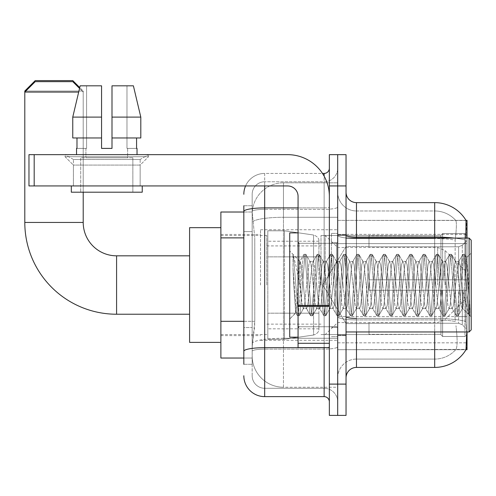 <?xml version="1.0" encoding="UTF-8"?>
<svg xmlns="http://www.w3.org/2000/svg" width="496" height="496" viewBox="0 0 496 496"><rect width="100%" height="100%" fill="white"/><g stroke="black" fill="none" stroke-linecap="round" stroke-linejoin="round"><path stroke-width="0.37" stroke-dasharray="2.48 1.86" d="M434.694 331.96L434.694 319.908A28.16 4.892 180 0 1 455.347 321.47L454.95 316.64L455.347 321.47A28.16 4.892 180 0 0 434.694 319.908L356.469 319.908L356.469 325.705L356.469 318.457L434.694 318.457L434.694 325.705L434.694 318.457A36.506 6.336 180 0 1 465.775 321.47L466.184 325.705L465.775 321.47A36.506 6.336 180 0 0 434.694 318.457L434.694 237.107L356.469 237.107L356.469 202.628L434.694 202.628L434.694 237.107A36.506 6.336 180 0 1 465.663 240.089L465.775 321.47L465.663 240.089C466.569 228.724 466.705 222.189 466.079 220.491A36.506 36.506 0 0 0 466.004 220.36L455.688 220.36L466.004 220.36A36.506 36.506 0 0 1 466.079 220.491L337.695 220.36L337.695 349.692L467.027 349.692L337.695 349.692L337.695 220.36L467.027 220.36L337.695 220.36L337.695 349.692L337.695 220.36L467.027 220.36L467.027 331.96M466.184 325.705C467.238 338.749 467.238 346.642 466.184 349.382L337.695 349.692L467.027 349.692L467.027 220.36L467.027 316.64L467.027 243.629L337.695 243.629L467.027 243.629L467.027 238.092M467.027 285.026L467.027 229.747L467.027 285.026M260.518 285.026L260.518 229.747L260.518 285.026M243.827 321.315L254.783 321.315L254.584 326.746L252.297 345.52L254.783 321.315L254.783 237.875L254.783 321.315L220.881 321.315L220.881 358.038L252.241 358.038L252.173 355.948A31.291 31.291 0 0 0 283.464 387.24L337.695 387.24L337.695 338.272L337.695 387.24L283.464 387.24L283.464 338.272L283.464 387.24A31.291 31.291 0 0 1 252.173 355.948L252.173 349.587L252.241 358.038L243.827 358.038M252.297 345.52L252.173 349.587L252.297 345.52M220.881 285.026L220.881 227.664L220.881 285.026M337.695 285.026L337.695 229.747L337.695 285.026M337.695 182.813L337.695 338.272L337.695 182.813L283.464 182.813L337.695 182.813M252.216 212.443L254.783 237.875L252.216 212.443A31.291 31.291 0 0 1 283.464 182.813A31.291 31.291 0 0 0 252.216 212.443A31.291 31.291 0 0 1 283.464 182.813L283.464 217.285L337.695 217.285L283.464 217.285L283.464 182.813M243.827 231.613L252.173 231.613L252.173 327.571L252.173 205.759L252.173 231.613L243.827 231.613L243.827 327.571L243.827 212.015L252.241 212.015L220.881 212.015L220.881 321.315M346.041 285.026L346.041 234.441L346.041 285.026M331.44 285.026L331.44 233.399L331.44 285.026M466.004 349.692L455.688 349.692L466.004 349.692M434.694 238.092L434.694 318.457L356.469 318.457L356.469 359.079A18.774 18.774 0 0 0 337.695 377.853L337.695 316.646L337.695 377.853A18.774 18.774 0 0 1 356.469 359.079L434.694 359.079L434.694 325.705L434.694 359.079A28.16 28.16 0 0 0 455.96 349.382C457.492 346.661 457.492 338.768 455.96 325.705C457.492 338.749 457.492 346.642 455.96 349.382A28.16 28.16 0 0 1 434.694 359.079L356.469 359.079L356.469 331.96M346.041 377.853L346.041 192.2L346.041 377.853A10.428 10.428 0 0 1 356.469 367.424L356.469 319.908A18.774 3.261 0 0 1 337.695 316.646L337.695 235.296L337.695 316.646A18.774 3.261 0 0 0 356.469 319.908L356.469 238.551L356.469 319.908L434.694 319.908L434.694 210.974A28.16 28.16 0 0 1 455.799 220.491A28.16 28.16 0 0 0 434.694 210.974L356.469 210.974A18.774 18.774 0 0 1 337.695 192.2L337.695 235.296L337.695 192.2A18.774 18.774 0 0 0 356.469 210.974L356.469 238.551L356.469 210.974A18.774 18.774 0 0 1 337.695 192.2M337.695 185.944L337.695 154.653L346.041 154.653L346.041 185.944L337.695 185.944L337.695 154.653L329.35 154.653L329.35 185.944L337.695 185.944L337.695 384.109L337.695 185.944M329.35 185.944L329.35 415.4L337.695 415.4L337.695 384.109L337.695 415.4L346.041 415.4L346.041 185.944M356.469 210.974L434.694 210.974A28.16 28.16 0 0 1 455.799 220.491A28.16 28.16 0 0 0 434.694 210.974L434.694 238.551A28.16 4.892 180 0 1 455.179 240.089L454.95 316.64L455.179 240.089C456.525 228.755 456.729 222.22 455.799 220.491C456.729 222.202 456.525 228.73 455.179 240.089A28.16 4.892 180 0 0 434.694 238.551L434.694 367.424A36.506 36.506 0 0 0 466.184 349.382M434.694 367.424L356.469 367.424M356.469 202.628A10.428 10.428 0 0 1 346.041 192.2M243.827 364.293L252.173 364.293L243.827 364.293L243.827 327.571L252.173 327.571L252.173 364.293L252.173 327.571L243.827 327.571M243.827 375.763A20.857 20.857 0 0 0 264.69 396.626L264.69 388.281A12.518 12.518 0 0 1 252.173 375.763L252.173 211.525L252.173 375.763A12.518 12.518 0 0 0 264.69 388.281L324.136 388.281L324.136 354.907L324.136 396.626A5.214 5.214 0 0 1 329.35 401.841L329.35 168.212L329.35 401.841M337.695 354.907L337.695 206.993L337.695 354.907M329.35 285.026L329.35 243.307L329.35 285.026M337.695 168.212L337.695 206.993L337.695 168.212A13.559 13.559 0 0 1 324.136 181.772A13.559 13.559 0 0 0 337.695 168.212A13.559 13.559 0 0 1 324.136 181.772L324.136 388.281L264.69 388.281L264.69 349.11L324.136 349.11A13.559 2.356 0 0 0 337.695 346.754A13.559 2.356 0 0 1 324.136 349.11L324.136 181.772L264.69 181.772L324.136 181.772M245.57 185.944A20.857 20.857 0 0 1 264.69 173.426L324.136 173.426A5.214 5.214 0 0 0 329.35 168.212A5.214 5.214 0 0 1 324.136 173.426L324.136 354.907L324.136 349.11L264.69 349.11L264.69 181.772L264.69 209.349L324.136 209.349A13.559 2.356 0 0 0 337.695 206.993A13.559 2.356 0 0 1 324.136 209.349L264.69 209.349L264.69 354.907L264.69 347.665L324.136 347.665A5.214 0.905 0 0 0 329.35 346.754A5.214 0.905 0 0 1 325.953 347.603M264.69 396.626L324.136 396.626M243.827 205.759L252.173 205.759L243.827 205.759L243.827 351.286A20.857 3.621 180 0 1 264.69 347.665L264.69 173.426A20.857 20.857 0 0 0 243.827 194.283A20.857 20.857 0 0 1 264.69 173.426L322.474 173.426M243.827 351.286L243.827 354.907M252.173 194.283L252.173 211.525L252.173 194.283A12.518 12.518 0 0 1 264.69 181.772A12.518 12.518 0 0 0 252.173 194.283A12.518 12.518 0 0 1 264.69 181.772M337.695 401.841A13.559 13.559 0 0 0 324.136 388.281A13.559 13.559 0 0 1 337.695 401.841A13.559 13.559 0 0 0 324.136 388.281M73.402 159.47L65.057 154.653L148.496 154.653L65.057 154.653L65.057 156.736L148.496 156.736L65.057 156.736L148.496 156.736L65.057 156.736L73.402 165.081L73.402 185.944L140.157 185.944L73.402 185.944L140.157 185.944L73.402 185.944L140.157 185.944L73.402 185.944L140.157 185.944L73.402 185.944L73.402 159.47L140.157 159.47L148.496 154.653L65.057 154.653L148.496 154.653L148.496 156.736L140.157 165.081L73.402 165.081L140.157 165.081L140.157 185.944L140.157 159.47L73.402 159.47L65.057 154.653L148.496 154.653L65.057 154.653L65.057 156.736L73.402 165.081L73.402 185.944L73.402 159.47L140.157 159.47L148.496 154.653L65.057 154.653L148.496 154.653L148.496 156.736L140.157 165.081L73.402 165.081L140.157 165.081L140.157 185.944L140.157 159.47L73.402 159.47M298.065 285.026L298.065 337.175L298.065 285.026M298.065 347.603L329.35 347.603L298.065 347.603L298.065 343.294L298.065 347.603L329.35 347.603L329.35 196.373A41.72 41.72 0 0 0 287.637 154.653L28.973 154.653L34.187 154.653L28.973 154.653L28.973 185.944L28.973 154.653L28.973 185.944L287.637 185.944A10.428 10.428 0 0 1 298.065 196.373L298.065 347.603M298.065 306.336L329.35 306.336L298.065 306.336L329.35 306.336L329.35 196.373A41.72 41.72 0 0 0 287.637 154.653L34.187 154.653L34.187 185.944L287.637 185.944A10.428 10.428 0 0 1 298.065 196.373L298.065 305.431L329.35 305.431L329.35 347.603L329.35 196.373A41.72 41.72 0 0 0 287.637 154.653L34.187 154.653L34.187 185.944L28.973 185.944L287.637 185.944A10.428 10.428 0 0 1 298.065 196.373L298.065 305.431L329.35 305.431L329.35 196.373M132.854 157.784L132.854 192.2L80.705 192.2L132.854 192.2L80.705 192.2L132.854 192.2L132.854 157.784L80.705 157.784L80.705 192.2L80.705 157.784L132.854 157.784M111.997 117.106L140.802 117.106L133.393 85.814L111.997 85.814L111.997 137.962L136.574 137.962L111.997 137.962L111.997 148.397L101.562 148.397L111.997 148.397L101.562 148.397L101.562 137.962L72.757 137.962L76.985 137.962L76.985 148.397L76.533 148.397L76.985 148.397L76.985 137.962L101.562 137.962L72.757 137.962L101.562 137.962L76.985 137.962L101.562 137.962L101.562 117.106L72.757 117.106L101.562 117.106L101.562 148.397L101.562 85.814L101.562 117.106L101.562 85.814L80.166 85.814L101.562 85.814L86.583 85.814L86.583 148.397L86.583 85.814L101.562 85.814L101.562 148.397L101.562 137.962L101.562 148.397L111.997 148.397L111.997 85.814L126.976 85.814L126.976 148.397L127.639 148.397L126.976 148.397L126.976 85.814L133.393 85.814L111.997 85.814L111.997 137.962L136.574 137.962L136.574 148.397L136.574 137.962L111.997 137.962L140.802 137.962L111.997 137.962L111.997 117.106L140.802 117.106L140.802 137.962L140.802 117.106L111.997 117.106L111.997 85.814L133.393 85.814L111.997 85.814L111.997 148.397L111.997 85.814L126.976 85.814L126.976 148.397L137.026 148.397L137.026 154.653L76.533 154.653L137.026 154.653M127.639 148.397L127.639 157.784L85.92 157.784L127.639 157.784L85.92 157.784L127.639 157.784L127.639 148.397L126.976 148.397L127.639 148.397M101.562 148.397L101.562 137.962L72.757 137.962L76.985 137.962L72.757 137.962L72.757 117.106L72.757 137.962L72.757 117.106L101.562 117.106L101.562 85.814L80.166 85.814L86.583 85.814L86.583 148.397L85.92 148.397L85.92 157.784L85.92 148.397L86.583 148.397L76.985 148.397L86.583 148.397L86.583 85.814L80.166 85.814L101.562 85.814L101.562 117.106L101.562 85.814L80.166 85.814L72.757 117.106L79.751 87.575L83.21 91.028L25.842 91.028M76.533 148.397L76.533 154.653M137.026 148.397L126.976 148.397L126.976 85.814L111.997 85.814L111.997 148.397M142.24 185.944L71.319 185.944L71.319 192.2L142.24 192.2L71.319 192.2L142.24 192.2L142.24 185.944L71.319 185.944M471.2 285.026L471.2 240.176L471.2 316.944L471.2 240.176L469.117 238.092L469.117 331.96L469.117 238.092L469.117 331.96L471.2 329.877L471.2 285.026M298.065 337.175L289.72 337.175L289.72 232.878L289.72 319.027L289.72 232.878L298.065 232.878M316.553 285.026L314.34 264.61L313.236 261.454L312.133 264.61L307.718 305.437L306.615 308.599L305.511 305.437L303.304 285.026C302.244 271.461 301.19 263.624 300.148 261.516L299.832 261.429L303.862 254.516L303.031 258.404L298.611 311.649L297.507 315.766L297.24 315.537L296.403 311.649L292.981 268.299L292.981 254.894C294.946 260.685 297.209 270.729 299.782 285.026L300.148 286.911L300.148 285.026L302.2 305.437L303.304 308.599L302.2 305.437L299.782 285.026C297.209 270.729 294.946 260.685 292.981 254.894L293.644 258.404L298.059 311.649L299.162 315.766L298.059 311.649L293.644 258.404L292.981 254.894L292.981 268.299L293.75 285.026L292.981 268.299L296.403 311.649L297.24 315.537L299.435 315.537L297.507 315.766L298.611 311.649L303.031 258.404L304.135 254.287L299.832 261.429L289.72 251.026L300.148 261.516C299.379 261.398 298.648 269.235 297.953 285.026L296.868 304.308L295.852 312.895L293.75 285.026L295.666 312.833L297.24 315.537L295.666 312.833L289.72 319.027L295.852 312.895L296.868 304.308L297.953 285.026C298.648 269.235 299.379 261.398 300.148 261.516L300.148 285.026L300.148 261.516C301.19 263.624 302.244 271.461 303.304 285.026L305.511 305.437L306.268 308.301L310.484 315.537L309.653 311.649L305.238 258.404L304.135 254.287L305.79 254.287L304.687 258.404L300.266 311.649L299.435 315.537L303.651 308.301L303.304 308.599L306.615 308.599L310.484 315.537L309.653 311.649L305.238 258.404L304.135 254.287L305.79 254.287L304.687 258.404L300.266 311.649L299.435 315.537L303.304 308.599L306.615 308.599L307.718 305.437L312.133 264.61L312.889 261.752L317.105 254.516L316.274 258.404L311.86 311.649L310.756 315.766L310.484 315.537L312.412 315.766L311.308 311.649L306.894 258.404L305.79 254.287L310.279 261.752L309.926 261.454L308.822 264.61L304.408 305.437L303.651 308.301L304.408 305.437L308.822 264.61L309.926 261.454L313.236 261.454L317.105 254.516L316.274 258.404L311.86 311.649L310.756 315.766L312.412 315.766L311.308 311.649L306.894 258.404L306.057 254.516L309.926 261.454L313.236 261.454L314.34 264.61L318.761 305.437L319.511 308.301L318.761 305.437L316.553 285.026M313.236 285.026L311.029 264.61L310.279 261.752L311.029 264.61L315.45 305.437L316.553 308.599L315.45 305.437L313.236 285.026M329.797 285.026L327.589 264.61L326.486 261.454L326.139 261.752L325.382 264.61L320.968 305.437L319.864 308.599L319.511 308.301L323.733 315.537L322.896 311.649L318.482 258.404L317.378 254.287L317.105 254.516L319.033 254.287L317.93 258.404L313.515 311.649L312.412 315.766L316.901 308.301L316.553 308.599L319.864 308.599L323.733 315.537L322.896 311.649L318.482 258.404L317.378 254.287L319.033 254.287L317.93 258.404L313.515 311.649L312.685 315.537L316.553 308.599L319.864 308.599L320.968 305.437L325.382 264.61L326.139 261.752L330.355 254.516L329.518 258.404L325.103 311.649L324 315.766L323.733 315.537L325.655 315.766L324.551 311.649L320.137 258.404L319.033 254.287L323.522 261.752L323.175 261.454L322.071 264.61L317.657 305.437L316.901 308.301L317.657 305.437L322.071 264.61L323.175 261.454L326.486 261.454L330.355 254.516L329.518 258.404L325.103 311.649L324 315.766L325.655 315.766L324.551 311.649L320.137 258.404L319.306 254.516L323.175 261.454L326.486 261.454L327.589 264.61L332.004 305.437L332.76 308.301L332.004 305.437L329.797 285.026M326.486 285.026L324.279 264.61L323.522 261.752L324.279 264.61L328.693 305.437L329.797 308.599L328.693 305.437L326.486 285.026M343.04 285.026L340.833 264.61L339.729 261.454L339.382 261.752L338.625 264.61L334.211 305.437L333.107 308.599L332.76 308.301L336.976 315.537L336.145 311.649L331.731 258.404L330.627 254.287L330.355 254.516L332.283 254.287L331.179 258.404L326.759 311.649L325.655 315.766L330.144 308.301L329.797 308.599L333.107 308.599L336.976 315.537L336.145 311.649L331.731 258.404L330.627 254.287L332.283 254.287L331.179 258.404L326.759 311.649L325.928 315.537L329.797 308.599L333.107 308.599L334.211 305.437L338.625 264.61L339.382 261.752L343.598 254.516L342.767 258.404L338.353 311.649L337.249 315.766L336.976 315.537L338.904 315.766L337.801 311.649L333.386 258.404L332.283 254.287L336.772 261.752L336.418 261.454L335.315 264.61L330.9 305.437L330.144 308.301L330.9 305.437L335.315 264.61L336.418 261.454L339.729 261.454L343.598 254.516L342.767 258.404L338.353 311.649L337.249 315.766L338.904 315.766L337.801 311.649L333.386 258.404L332.549 254.516L336.418 261.454L339.729 261.454L340.833 264.61L345.253 305.437L346.003 308.301L345.253 305.437L343.04 285.026M339.729 285.026L337.522 264.61L336.772 261.752L337.522 264.61L341.936 305.437L343.04 308.599L341.936 305.437L339.729 285.026M356.289 285.026L354.082 264.61L352.978 261.454L352.625 261.752L351.875 264.61L347.46 305.437L346.357 308.599L346.003 308.301L350.226 315.537L349.389 311.649L344.974 258.404L343.871 254.287L343.598 254.516L345.526 254.287L344.422 258.404L340.008 311.649L338.904 315.766L343.393 308.301L343.04 308.599L346.357 308.599L350.226 315.537L349.389 311.649L344.974 258.404L343.871 254.287L345.526 254.287L344.422 258.404L340.008 311.649L339.171 315.537L343.04 308.599L346.357 308.599L347.46 305.437L351.875 264.61L352.625 261.752L356.847 254.516L356.01 258.404L351.596 311.649L350.492 315.766L350.226 315.537L352.148 315.766L351.044 311.649L346.63 258.404L345.526 254.287L350.015 261.752L349.668 261.454L348.564 264.61L344.143 305.437L343.393 308.301L344.143 305.437L348.564 264.61L349.668 261.454L352.978 261.454L356.847 254.516L356.01 258.404L351.596 311.649L350.492 315.766L352.148 315.766L351.044 311.649L346.63 258.404L345.799 254.516L349.668 261.454L352.978 261.454L354.082 264.61L358.496 305.437L359.253 308.301L358.496 305.437L356.289 285.026M352.978 285.026L350.771 264.61L350.015 261.752L350.771 264.61L355.186 305.437L356.289 308.599L355.186 305.437L352.978 285.026M369.532 285.026L367.325 264.61L366.222 261.454L365.874 261.752L365.118 264.61L360.704 305.437L359.6 308.599L359.253 308.301L363.469 315.537L362.638 311.649L358.217 258.404L357.114 254.287L356.847 254.516L358.769 254.287L357.666 258.404L353.251 311.649L352.148 315.766L356.636 308.301L356.289 308.599L359.6 308.599L363.469 315.537L362.638 311.649L358.217 258.404L357.114 254.287L358.769 254.287L357.666 258.404L353.251 311.649L352.42 315.537L356.289 308.599L359.6 308.599L360.704 305.437L365.118 264.61L365.874 261.752L370.09 254.516L369.26 258.404L364.845 311.649L363.742 315.766L363.469 315.537L365.397 315.766L364.293 311.649L359.879 258.404L358.769 254.287L363.258 261.752L362.911 261.454L361.807 264.61L357.393 305.437L356.636 308.301L357.393 305.437L361.807 264.61L362.911 261.454L366.222 261.454L370.09 254.516L369.26 258.404L364.845 311.649L363.742 315.766L365.397 315.766L364.293 311.649L359.879 258.404L359.042 254.516L362.911 261.454L366.222 261.454L367.325 264.61L371.74 305.437L372.496 308.301L371.74 305.437L369.532 285.026M366.222 285.026L364.014 264.61L363.258 261.752L364.014 264.61L368.429 305.437L369.532 308.599L368.429 305.437L366.222 285.026M382.782 285.026L380.575 264.61L379.471 261.454L379.118 261.752L378.367 264.61L373.947 305.437L372.843 308.599L372.496 308.301L376.712 315.537L375.881 311.649L371.467 258.404L370.363 254.287L370.09 254.516L372.019 254.287L370.915 258.404L366.501 311.649L365.397 315.766L369.886 308.301L369.532 308.599L372.843 308.599L376.712 315.537L375.881 311.649L371.467 258.404L370.363 254.287L372.019 254.287L370.915 258.404L366.501 311.649L365.664 315.537L369.532 308.599L372.843 308.599L373.947 305.437L378.367 264.61L379.118 261.752L383.34 254.516L382.503 258.404L378.088 311.649L376.985 315.766L376.712 315.537L378.64 315.766L377.537 311.649L373.122 258.404L372.019 254.287L376.507 261.752L376.16 261.454L375.057 264.61L370.636 305.437L369.886 308.301L370.636 305.437L375.057 264.61L376.16 261.454L379.471 261.454L383.34 254.516L382.503 258.404L378.088 311.649L376.985 315.766L378.64 315.766L377.537 311.649L373.122 258.404L372.291 254.516L376.16 261.454L379.471 261.454L380.575 264.61L384.989 305.437L385.745 308.301L384.989 305.437L382.782 285.026M379.471 285.026L377.264 264.61L376.507 261.752L377.264 264.61L381.678 305.437L382.782 308.599L381.678 305.437L379.471 285.026M396.025 285.026L393.818 264.61L392.714 261.454L392.367 261.752L391.611 264.61L387.196 305.437L386.093 308.599L385.745 308.301L389.961 315.537L389.131 311.649L384.71 258.404L383.606 254.287L383.34 254.516L385.262 254.287L384.158 258.404L379.744 311.649L378.64 315.766L383.129 308.301L382.782 308.599L386.093 308.599L389.961 315.537L389.131 311.649L384.71 258.404L383.606 254.287L385.262 254.287L384.158 258.404L379.744 311.649L378.913 315.537L382.782 308.599L386.093 308.599L387.196 305.437L391.611 264.61L392.367 261.752L396.583 254.516L395.752 258.404L391.338 311.649L390.234 315.766L389.961 315.537L391.89 315.766L390.786 311.649L386.365 258.404L385.262 254.287L389.751 261.752L389.403 261.454L388.3 264.61L383.885 305.437L383.129 308.301L383.885 305.437L388.3 264.61L389.403 261.454L392.714 261.454L396.583 254.516L395.752 258.404L391.338 311.649L390.234 315.766L391.89 315.766L390.786 311.649L386.365 258.404L385.535 254.516L389.403 261.454L392.714 261.454L393.818 264.61L398.232 305.437L398.989 308.301L398.232 305.437L396.025 285.026M392.714 285.026L390.507 264.61L389.751 261.752L390.507 264.61L394.921 305.437L396.025 308.599L394.921 305.437L392.714 285.026M409.274 285.026L407.067 264.61L405.964 261.454L405.61 261.752L404.86 264.61L400.439 305.437L399.336 308.599L398.989 308.301L403.205 315.537L402.374 311.649L397.959 258.404L396.856 254.287L396.583 254.516L398.511 254.287L397.408 258.404L392.993 311.649L391.89 315.766L396.378 308.301L396.025 308.599L399.336 308.599L403.205 315.537L402.374 311.649L397.959 258.404L396.856 254.287L398.511 254.287L397.408 258.404L392.993 311.649L392.156 315.537L396.025 308.599L399.336 308.599L400.439 305.437L404.86 264.61L405.61 261.752L409.832 254.516L408.995 258.404L404.581 311.649L403.477 315.766L403.205 315.537L405.133 315.766L404.029 311.649L399.615 258.404L398.511 254.287L403 261.752L402.647 261.454L401.543 264.61L397.129 305.437L396.378 308.301L397.129 305.437L401.543 264.61L402.647 261.454L405.964 261.454L409.832 254.516L408.995 258.404L404.581 311.649L403.477 315.766L405.133 315.766L404.029 311.649L399.615 258.404L398.778 254.516L402.647 261.454L405.964 261.454L407.067 264.61L411.482 305.437L412.232 308.301L411.482 305.437L409.274 285.026M405.964 285.026L403.75 264.61L403 261.752L403.75 264.61L408.171 305.437L409.274 308.599L408.171 305.437L405.964 285.026M422.518 285.026L420.31 264.61L419.207 261.454L418.86 261.752L418.103 264.61L413.689 305.437L412.585 308.599L412.232 308.301L416.454 315.537L415.617 311.649L411.203 258.404L410.099 254.287L409.832 254.516L411.754 254.287L410.651 258.404L406.236 311.649L405.133 315.766L409.622 308.301L409.274 308.599L412.585 308.599L416.454 315.537L415.617 311.649L411.203 258.404L410.099 254.287L411.754 254.287L410.651 258.404L406.236 311.649L405.406 315.537L409.274 308.599L412.585 308.599L413.689 305.437L418.103 264.61L418.86 261.752L423.076 254.516L422.245 258.404L417.824 311.649L416.721 315.766L416.454 315.537L418.376 315.766L417.272 311.649L412.858 258.404L411.754 254.287L416.243 261.752L415.896 261.454L414.792 264.61L410.378 305.437L409.622 308.301L410.378 305.437L414.792 264.61L415.896 261.454L419.207 261.454L423.076 254.516L422.245 258.404L417.824 311.649L416.721 315.766L418.376 315.766L417.272 311.649L412.858 258.404L412.027 254.516L415.896 261.454L419.207 261.454L420.31 264.61L424.725 305.437L425.481 308.301L424.725 305.437L422.518 285.026M419.207 285.026L417 264.61L416.243 261.752L417 264.61L421.414 305.437L422.518 308.599L421.414 305.437L419.207 285.026M435.767 285.026L433.56 264.61L432.45 261.454L432.103 261.752L431.346 264.61L426.932 305.437L425.828 308.599L425.481 308.301L429.697 315.537L428.866 311.649L424.452 258.404L423.348 254.287L423.076 254.516L425.004 254.287L423.9 258.404L419.486 311.649L418.376 315.766L422.865 308.301L422.518 308.599L425.828 308.599L429.697 315.537L428.866 311.649L424.452 258.404L423.348 254.287L425.004 254.287L423.9 258.404L419.486 311.649L418.649 315.537L422.518 308.599L425.828 308.599L426.932 305.437L431.346 264.61L432.103 261.752L436.319 254.516L435.488 258.404L431.074 311.649L429.97 315.766L429.697 315.537L431.625 315.766L430.522 311.649L426.107 258.404L425.004 254.287L429.493 261.752L429.139 261.454L428.036 264.61L423.621 305.437L422.865 308.301L423.621 305.437L428.036 264.61L429.139 261.454L432.45 261.454L436.319 254.516L435.488 258.404L431.074 311.649L429.97 315.766L431.625 315.766L430.522 311.649L426.107 258.404L425.27 254.516L429.139 261.454L432.45 261.454L433.56 264.61L437.974 305.437L438.724 308.301L437.974 305.437L435.767 285.026M432.45 285.026L430.243 264.61L429.493 261.752L430.243 264.61L434.663 305.437L435.767 308.599L434.663 305.437L432.45 285.026M449.01 285.026L446.803 264.61L445.699 261.454L445.352 261.752L444.596 264.61L440.181 305.437L439.078 308.599L438.724 308.301L442.947 315.537L442.11 311.649L437.695 258.404L436.592 254.287L436.319 254.516L438.247 254.287L437.143 258.404L432.729 311.649L431.625 315.766L436.114 308.301L435.767 308.599L439.078 308.599L442.947 315.537L442.11 311.649L437.695 258.404L436.592 254.287L438.247 254.287L437.143 258.404L432.729 311.649L431.898 315.537L435.767 308.599L439.078 308.599L440.181 305.437L444.596 264.61L445.352 261.752L449.568 254.516L448.737 258.404L444.317 311.649L443.213 315.766L442.947 315.537L444.869 315.766L443.765 311.649L439.351 258.404L438.247 254.287L442.736 261.752L442.389 261.454L441.285 264.61L436.871 305.437L436.114 308.301L436.871 305.437L441.285 264.61L442.389 261.454L445.699 261.454L449.568 254.516L448.737 258.404L444.317 311.649L443.213 315.766L444.869 315.766L443.765 311.649L439.351 258.404L438.52 254.516L442.389 261.454L445.699 261.454L446.803 264.61L451.217 305.437L451.974 308.301L451.217 305.437L449.01 285.026M445.699 285.026L443.492 264.61L442.736 261.752L443.492 264.61L447.907 305.437L449.01 308.599L447.907 305.437L445.699 285.026M462.253 285.026L460.046 264.61L458.943 261.454L458.595 261.752L457.839 264.61L453.425 305.437L452.321 308.599L451.974 308.301L456.19 315.537L455.359 311.649L450.945 258.404L449.841 254.287L449.568 254.516L451.496 254.287L450.393 258.404L445.972 311.649L444.869 315.766L449.357 308.301L449.01 308.599L452.321 308.599L456.19 315.537L455.359 311.649L450.945 258.404L449.841 254.287L451.496 254.287L450.393 258.404L445.972 311.649L445.141 315.537L449.01 308.599L452.321 308.599L453.425 305.437L457.839 264.61L458.595 261.752L462.811 254.516L461.981 258.404L457.566 311.649L456.463 315.766L456.19 315.537L458.118 315.766L457.014 311.649L452.6 258.404L451.496 254.287L455.985 261.752L455.632 261.454L454.528 264.61L450.114 305.437L449.357 308.301L450.114 305.437L454.528 264.61L455.632 261.454L458.943 261.454L462.811 254.516L461.981 258.404L457.566 311.649L456.463 315.766L458.118 315.766L457.014 311.649L452.6 258.404L451.763 254.516L455.632 261.454L458.943 261.454L460.046 264.61L462.805 291.288L462.805 308.599L462.805 307.861L462.253 308.599L461.15 305.437L456.735 264.61L455.985 261.752L456.735 264.61L461.15 305.437L462.253 308.599L462.805 308.599L462.805 307.861C463.4 304.68 463.989 297.067 464.56 285.026L465.645 266.067L466.854 257.684L468.77 285.026L470.016 315.462L468.627 314.142L462.805 291.288L462.805 308.599L469.29 315.041L468.627 314.142L462.805 291.288L462.253 285.026M470.016 315.766L469.439 315.537L468.602 311.649L464.188 258.404L463.084 254.287L462.811 254.516L464.74 254.287L463.636 258.404L459.222 311.649L458.118 315.766L462.607 308.301L462.253 308.599L462.805 308.599L470.016 315.462L469.439 315.537L468.602 311.649L464.188 258.404L463.084 254.287L464.74 254.287L463.636 258.404L459.222 311.649L458.385 315.537L462.805 307.861C463.4 304.68 463.989 297.067 464.56 285.026L465.645 266.067L466.854 257.684L470.016 309.578L465.843 258.404L464.74 254.287L465.843 258.404L470.016 309.578L470.016 315.766L471.2 316.944L470.016 315.766M189.59 342.389L220.881 342.389L189.59 342.389L189.59 227.664L189.59 342.389L189.59 255.824L116.585 255.824L116.585 314.228A91.785 91.785 0 0 1 24.8 222.45L24.8 92.07L78.678 92.07M189.59 227.664L220.881 227.664L189.59 227.664L189.59 285.026L189.59 227.664L189.59 285.026L189.59 255.824L116.585 255.824A33.375 33.375 0 0 1 83.21 222.45L83.21 92.07L72.776 81.642L35.228 81.642L72.776 81.642L35.228 81.642L24.8 92.07L24.8 222.45L83.21 222.45L83.21 91.028L24.8 91.028M368.987 279.812L368.987 285.026L368.987 279.812L458.608 279.812L368.987 279.812L440.95 279.812L440.95 235.234L440.95 279.812L442.624 279.812L442.624 233.56L442.624 279.812L368.987 279.812L368.987 290.241L440.95 290.241L440.95 334.292L440.95 290.241L368.987 290.241L368.987 279.812L368.987 290.241L368.987 279.812L467.027 279.812L467.027 235.656L467.027 279.812L464.944 279.812L464.944 233.56L464.944 279.812L442.624 279.812L467.027 279.812L467.027 240.479L467.027 279.812L368.987 279.812L440.95 279.812L440.95 235.234L440.95 235.761L368.987 235.482L440.95 235.761L440.95 279.812L440.95 235.234L442.624 233.56L440.95 235.234L440.95 279.812L442.624 279.812L442.624 233.56L464.944 233.56L442.624 233.56L442.624 279.812L368.987 279.812L368.987 290.241L467.027 290.241L467.027 334.397L467.027 290.241L464.944 290.241L464.944 336.493L467.027 334.397L464.944 336.493L464.944 290.241L442.624 290.241L442.624 336.493L464.944 336.493L442.624 336.493L442.624 290.241L440.95 290.241L440.95 334.819L442.624 336.493L440.95 334.819L440.95 290.241L467.027 290.241L467.027 334.397L467.027 329.573L462.297 324.806L458.608 323.262L462.297 324.806L467.027 329.573L467.027 290.241L368.987 290.241L440.95 290.241L440.95 334.292L368.987 334.571L440.95 334.292L440.95 290.241L368.987 290.241L368.987 279.812M368.987 246.791L458.608 246.791L368.987 246.791L368.987 235.761L368.987 246.791L458.608 246.791L462.297 245.247L467.027 240.479L467.027 235.656L464.944 233.56L467.027 235.656L467.027 240.479L462.297 245.247L458.608 246.791L368.987 246.791L368.987 235.482L440.95 235.761L440.95 235.234L440.95 235.761L368.987 235.761L368.987 246.791M321.011 285.026L321.011 235.482L321.011 285.026M266.774 285.026L266.774 235.482L266.774 285.026M368.987 323.262L458.608 323.262L368.987 323.262L368.987 334.292L368.987 323.262L458.608 323.262L462.297 324.806L458.608 323.262L368.987 323.262L368.987 334.571L440.95 334.292L368.987 334.292L368.987 323.262M284.506 313.187L284.506 230.789L284.506 256.866L313.565 256.866L313.565 235.017C317.304 236.294 319.089 238.359 318.922 241.211L318.922 256.866L267.815 256.866L267.815 339.264L267.815 313.187L318.922 313.187L318.922 328.829L318.922 241.223L318.922 256.866L267.815 256.866L267.815 328.829L267.815 313.187L318.922 313.187L318.922 328.829L318.922 241.223L318.922 256.866L267.815 256.866L267.815 339.264L267.815 313.187L318.922 313.187L318.922 328.829L318.922 241.223L318.922 256.866L267.815 256.866L267.815 328.829L267.815 313.187L284.506 313.187L284.506 230.789L284.506 256.866L267.815 256.866L267.815 230.789L267.815 339.264L267.815 313.187L318.922 313.187L318.922 328.842C319.089 331.694 317.304 333.758 313.565 335.036L313.565 313.187L318.922 313.187L318.922 328.842C319.089 331.694 317.304 333.758 313.565 335.036L313.565 313.187L318.922 313.187L318.922 328.842C319.089 331.694 317.304 333.758 313.565 335.036L313.565 313.187L284.506 313.187L284.506 339.264L284.506 230.789L284.506 256.866L267.815 256.866L267.815 328.829L267.815 313.187L313.565 313.187M79.552 88.412L83.21 92.07L83.21 192.2M440.95 290.241L440.95 334.819L442.624 336.493L464.944 336.493L467.027 334.397L467.027 290.241L467.027 334.397L464.944 336.493L464.944 290.241L464.944 336.493L442.624 336.493L442.624 290.241L442.624 336.493L440.95 334.819L440.95 290.241L442.624 290.241L440.95 290.241M440.95 334.292L440.95 334.819L440.95 334.292M442.624 233.56L440.95 235.234L442.624 233.56L464.944 233.56L464.944 279.812L464.944 233.56L442.624 233.56M464.944 290.241L442.624 290.241L464.944 290.241M442.624 279.812L464.944 279.812L442.624 279.812M464.944 279.812L467.027 279.812L467.027 235.656L467.027 279.812L464.944 279.812M467.027 235.656L464.944 233.56L467.027 235.656L467.027 279.812L467.027 235.656M467.027 290.241L467.027 334.397L467.027 329.573L462.297 324.806L467.027 329.573L467.027 290.241L462.297 290.241L467.027 290.241M462.297 245.247L467.027 240.479L462.297 245.247L458.608 246.791L462.297 245.247L462.297 279.812L467.027 279.812L458.608 279.812L462.297 279.812L462.297 245.247M458.608 290.241L368.987 290.241L368.987 285.026L368.987 290.241L458.608 290.241L458.608 323.262L458.608 290.241M116.585 314.228L189.59 314.228L116.585 314.228L116.585 285.026L116.585 314.228A91.785 91.785 0 0 1 24.8 222.45L83.21 222.45L24.8 222.45M116.585 255.824A33.375 33.375 0 0 1 83.21 222.45M325.184 285.026L325.184 235.482L325.184 285.026M72.776 80.6L35.228 80.6M313.565 256.866L313.565 235.017L313.565 256.866L284.506 256.866M329.35 306.336L329.35 347.603M136.574 137.962L140.802 137.962L136.574 137.962L136.574 148.397L126.976 148.397L136.574 148.397M111.997 137.962L140.802 137.962M76.985 137.962L76.985 148.397L86.583 148.397L76.985 148.397M101.562 137.962L101.562 117.106M283.464 338.272A31.291 5.431 180 0 0 252.551 342.866A31.291 5.431 180 0 1 283.464 338.272L337.695 338.272L283.464 338.272L283.464 217.285L283.464 338.272M467.027 316.64L337.695 316.64L467.027 316.64M252.991 221.489A31.291 5.431 180 0 1 283.464 217.285A31.291 5.431 180 0 0 252.991 221.489M252.173 355.948A31.291 31.291 0 0 0 283.464 387.24M243.827 237.875L220.881 237.875M337.695 342.829L467.027 342.829L337.695 342.829M337.695 234.36L467.027 234.36L337.695 234.36M465.663 240.089A36.506 6.336 180 0 0 454.255 238.092M346.041 384.109L329.35 384.109M356.469 238.092L356.469 237.107A10.428 1.81 0 0 1 346.041 235.296M346.041 316.646A10.428 1.81 0 0 0 356.469 318.457M434.694 238.551L356.469 238.551A18.774 3.261 0 0 1 337.695 235.296A18.774 3.261 0 0 0 356.469 238.551L434.694 238.551M337.695 377.853A18.774 18.774 0 0 1 356.469 359.079M465.515 243.629L454.95 243.629L465.515 243.629M465.515 316.64L454.95 316.64L465.515 316.64M243.827 211.525A20.857 3.621 180 0 1 264.69 207.898L324.136 207.898L324.136 176.173M298.065 207.898L324.136 207.898A5.214 0.905 -0 0 0 329.35 206.993A5.214 0.905 0 0 1 324.136 207.898L324.136 347.603M264.69 173.426L264.69 185.944M264.69 209.349A12.518 2.176 180 0 0 252.173 211.525A12.518 2.176 180 0 1 264.69 209.349M264.69 349.11A12.518 2.176 180 0 0 252.173 351.286A12.518 2.176 180 0 1 264.69 349.11M264.69 388.281A12.518 12.518 0 0 1 252.173 375.763M298.065 343.294L329.35 343.294M336.654 285.026L336.654 243.307L336.654 285.026M299.107 285.026L299.107 243.307L299.107 285.026M458.608 246.791L458.608 279.812L458.608 246.791M462.297 290.241L462.297 324.806L462.297 290.241M267.815 230.789L284.506 230.789L313.565 235.017C317.304 236.294 319.089 238.359 318.922 241.211L318.922 256.866L318.922 241.211C319.089 238.359 317.304 236.294 313.565 235.017L284.506 230.789L267.815 230.789L284.506 230.789L313.565 235.017L313.565 335.036L313.565 235.017L313.565 335.036L284.506 339.264L267.815 339.264L284.506 339.264L313.565 335.036L284.506 339.264L267.815 339.264M445.048 285.026L445.048 250.536L445.048 285.026M437.677 285.026L437.677 247.479L437.677 285.026M329.35 305.431L298.065 305.431M34.187 185.944L34.187 154.653M260.518 229.747L337.695 229.747M220.881 234.441L260.518 234.441M260.518 340.306L337.695 340.306M220.881 335.612L260.518 335.612M337.695 234.441L346.041 234.441L337.695 234.441M331.44 336.654L337.695 336.654L331.44 336.654M337.695 242.786L331.44 242.786L337.695 242.786M337.695 327.267L331.44 327.267L337.695 327.267M331.44 233.399L337.695 233.399L331.44 233.399M337.695 335.612L346.041 335.612L337.695 335.612M329.35 243.307L298.065 243.307L329.35 243.307M329.35 326.746L298.065 326.746L329.35 326.746M346.041 331.96L469.117 331.96M337.695 335.091L346.041 335.091L337.695 335.091M299.107 243.307L336.654 243.307L337.695 242.265L336.654 243.307L299.107 243.307L298.065 242.265M299.107 326.746L336.654 326.746L337.695 327.788L336.654 326.746L299.107 326.746L298.065 327.788M466.662 257.616L471.2 253.109L466.662 257.616M337.695 234.961L346.041 234.961L337.695 234.961M346.041 238.092L469.117 238.092M466.854 257.684L465.012 254.516L466.854 257.684M468.627 314.142L469.439 315.537L468.627 314.142M322.853 285.026L346.041 246.438L368.987 246.438L346.041 246.438L322.853 285.026L346.041 323.615L368.987 323.615L346.041 323.615L322.853 285.026M321.011 334.571L368.987 334.571L321.011 334.571L325.184 334.571L337.695 322.574L437.677 322.574L445.048 319.517L467.027 297.544M266.774 324.136L321.011 324.136M220.881 334.571L266.774 334.571M220.881 235.482L266.774 235.482M266.774 245.917L321.011 245.917M321.011 235.482L368.987 235.482L321.011 235.482L325.184 235.482L337.695 247.479L437.677 247.479L445.048 250.536L467.027 272.509M318.922 241.211L267.815 241.223M318.922 328.829L267.815 328.829"/><path stroke-width="0.74" d="M467.027 331.96L467.027 349.692L466.004 349.692L466.724 333.213M465.825 238.092L466.004 220.36L467.027 220.36L467.027 238.092M243.827 231.613L243.827 205.759L243.827 212.015L220.881 212.015L220.881 358.038L243.827 358.038M346.041 377.853A10.428 10.428 0 0 1 356.469 367.424L434.694 367.424L434.694 331.96M466.184 349.382A36.506 36.506 0 0 1 434.694 367.424M337.695 384.109L337.695 415.4L346.041 415.4L346.041 384.109L337.695 384.109L337.695 415.4L329.35 415.4L329.35 384.109L337.695 384.109L337.695 185.944L337.695 384.109M329.35 384.109L329.35 154.653L337.695 154.653L337.695 185.944L337.695 154.653L346.041 154.653L346.041 384.109M454.255 238.092A36.506 6.336 180 0 0 434.694 237.107L434.694 202.628A36.506 36.506 0 0 1 466.079 220.491A36.506 36.506 0 0 0 434.694 202.628A36.506 36.506 0 0 1 466.004 220.36A36.506 36.506 0 0 0 434.694 202.628L356.469 202.628A10.428 10.428 0 0 1 346.041 192.2A10.428 10.428 0 0 0 356.469 202.628L356.469 238.092M243.827 364.293L243.827 205.759M264.69 185.944L264.69 396.626L324.136 396.626L324.136 347.603M322.474 173.426L324.136 173.426A5.214 5.214 0 0 0 329.35 168.212M243.827 354.907L243.827 327.571M329.35 401.841A5.214 5.214 0 0 0 324.136 396.626M243.827 194.283A20.857 20.857 0 0 1 245.57 185.944M264.69 396.626A20.857 20.857 0 0 1 243.827 375.763M111.997 148.397L101.562 148.397L111.997 148.397L101.562 148.397L111.997 148.397L111.997 85.814L133.393 85.814L140.802 117.106L140.802 137.962L111.997 137.962M25.842 91.028L24.8 91.028L35.228 80.6L72.776 80.6L79.751 87.575L80.166 85.814L72.757 117.106L80.166 85.814L101.562 85.814L101.562 148.397M189.59 314.228L116.585 314.228A91.785 91.785 0 0 1 24.8 222.45L24.8 91.028M116.585 314.228L116.585 255.824A33.375 33.375 0 0 1 83.21 222.45L83.21 192.2M78.678 92.07L24.8 92.07L35.228 81.642L72.776 81.642L79.552 88.412M220.881 227.664L189.59 227.664L189.59 342.389L220.881 342.389M329.35 347.603L298.065 347.603L298.065 305.431L329.35 305.431M329.35 196.373A41.72 41.72 0 0 0 287.637 154.653L34.187 154.653L34.187 185.944L287.637 185.944A10.428 10.428 0 0 1 298.065 196.373L298.065 305.431M34.187 185.944L28.973 185.944L28.973 154.653L34.187 154.653M76.533 148.397L76.985 148.397L76.533 148.397L76.533 154.653M137.026 148.397L136.574 148.397L137.026 148.397L137.026 154.653M136.574 137.962L136.574 148.397M76.985 148.397L76.985 137.962M71.319 185.944L71.319 192.2L142.24 192.2L142.24 185.944M101.562 137.962L72.757 137.962L72.757 117.106L101.562 117.106L101.562 137.962L101.562 117.106M140.802 137.962L140.802 117.106L111.997 117.106M140.802 117.106L133.393 85.814L140.802 117.106M469.117 238.092L471.2 240.176L471.2 329.877L469.117 331.96L469.117 238.092L346.041 238.092M298.065 232.878L289.72 232.878L289.72 337.175L298.065 337.175M243.827 237.875L220.881 237.875M243.827 321.315L220.881 321.315M356.469 331.96L356.469 367.424M434.694 238.092L434.694 237.107L356.469 237.107A10.428 1.81 0 0 1 346.041 235.296M346.041 185.944L329.35 185.944M356.469 318.457A10.428 1.81 0 0 1 346.041 316.646M325.953 347.603A5.214 0.905 0 0 1 324.136 347.665L264.69 347.665A20.857 3.621 180 0 0 243.827 351.286M243.827 211.525A20.857 3.621 180 0 1 264.69 207.898L298.065 207.898M324.136 176.173L324.136 173.426M24.8 222.45L83.21 222.45M329.35 306.336L298.065 306.336M298.065 343.294L329.35 343.294M189.59 255.824L116.585 255.824M346.041 331.96L469.117 331.96M299.107 243.307L298.065 242.265M299.107 326.746L298.065 327.788"/></g></svg>

